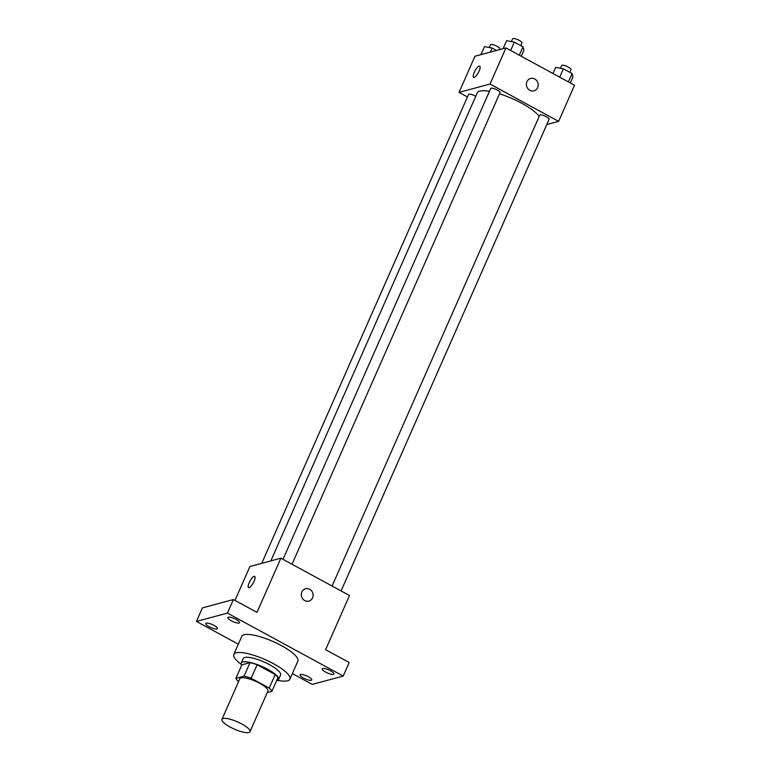 <?xml version="1.0" encoding="UTF-8"?>
<svg xmlns="http://www.w3.org/2000/svg" width="771" height="771" viewBox="0 0 771 771"><rect width="100%" height="100%" fill="white"/><g stroke="black" fill="none" stroke-linecap="round" stroke-linejoin="round"><path stroke-width="1.16" d="M223.108 718.514A15.324 3.961 23.8 0 1 239.714 722.89A15.324 3.961 23.8 0 1 249.997 731.698A15.324 3.961 23.8 0 1 234.374 729.135A15.324 3.961 23.8 0 1 221.942 719.333A15.324 3.961 23.8 0 1 223.108 718.514M221.942 719.333L239.868 678.692A15.324 3.961 23.8 0 1 241.034 677.873A15.324 3.961 23.8 0 1 257.639 682.248A15.324 3.961 23.8 0 1 267.913 691.057L249.997 731.698M267.229 692.618L271.903 691.356A19.786 5.108 23.8 0 0 269.214 688.089L251.163 678.278A19.786 5.108 23.8 0 0 244.031 676.196L235.887 678.384A19.786 5.108 23.8 0 0 238.567 681.641M269.214 688.089L275.189 674.548L257.138 664.727L251.163 678.278M244.031 676.196L250.006 662.655L241.863 664.843L235.887 678.384M250.006 662.655A19.786 5.108 23.8 0 1 257.138 664.727M275.189 674.548A19.786 5.108 23.8 0 1 277.878 677.815L271.903 691.356M276.577 680.754A20.431 5.281 -156.2 0 0 278.562 679.569A20.431 5.281 -156.2 0 0 267.614 669.247A20.431 5.281 -156.2 0 0 241.169 663.079A20.431 5.281 -156.2 0 0 241.641 665.344M241.169 663.079L243.164 658.559A20.431 5.281 23.8 0 1 244.706 657.48A20.431 5.281 23.8 0 1 269.599 664.727A20.431 5.281 23.8 0 1 280.557 675.059L278.562 679.569M241.121 664.226A30.657 7.922 23.8 0 1 233.815 654.444A30.657 7.922 23.8 0 1 236.128 652.815A30.657 7.922 23.8 0 1 269.358 661.566A30.657 7.922 23.8 0 1 289.906 679.184A30.657 7.922 23.8 0 1 277.753 680.379M233.815 654.444L241.776 636.374A30.657 7.922 23.8 0 1 244.099 634.755A30.657 7.922 23.8 0 1 277.319 643.496A30.657 7.922 23.8 0 1 297.876 661.113L289.906 679.184M303.504 678.027A6.39 1.648 23.8 0 1 300.083 674.798A6.39 1.648 23.8 0 1 306.588 675.868A6.39 1.648 23.8 0 1 311.763 679.955A6.39 1.648 23.8 0 1 303.504 678.027M209.163 626.717A6.39 1.648 23.8 0 1 205.741 623.488A6.39 1.648 23.8 0 1 212.256 624.558A6.39 1.648 23.8 0 1 217.432 628.644A6.39 1.648 23.8 0 1 209.163 626.717M231.31 620.771A6.39 1.648 23.8 0 1 227.888 617.542A6.39 1.648 23.8 0 1 234.394 618.612A6.39 1.648 23.8 0 1 239.579 622.698A6.39 1.648 23.8 0 1 231.31 620.771M325.651 672.081A6.39 1.648 23.8 0 1 322.22 668.852A6.39 1.648 23.8 0 1 328.735 669.912A6.39 1.648 23.8 0 1 333.91 674.008A6.39 1.648 23.8 0 1 325.651 672.081M292.373 673.594L312.226 684.397L343.201 676.071L227.426 613.099L196.451 621.426L238.326 644.199M343.201 676.071L349.176 662.52L325.593 649.693L349.494 595.511L280.885 558.194L256.984 612.386L233.401 599.559L227.426 613.099M301.866 592.003A6.39 5.879 -105 0 1 305.567 588.745A6.39 5.879 -105 0 1 312.891 593.391A6.39 5.879 -105 0 1 308.882 601.081A6.39 5.879 -105 0 1 302.743 598.855A6.39 5.879 -105 0 1 301.866 592.003M233.401 599.559L202.426 607.876L196.451 621.426M280.885 558.194L249.91 566.521L234.962 600.407M254.112 576.332A6.39 1.889 118.5 0 1 254.671 576.371A6.39 1.889 118.5 0 1 253.283 582.876A6.39 1.889 118.5 0 1 248.57 587.589A6.39 1.889 118.5 0 1 249.563 581.854A6.39 1.889 118.5 0 1 254.112 576.332M248.57 587.589A6.39 1.889 118.5 0 1 249.573 581.854A6.39 1.889 118.5 0 1 254.122 576.332A6.39 1.889 118.5 0 1 254.681 576.371M305.567 588.745A6.39 5.879 -105 0 1 312.891 593.391A6.39 5.879 -105 0 1 308.872 601.081M270.833 560.893L477.22 92.934A34.541 8.924 23.8 0 1 479.841 91.103A34.541 8.924 23.8 0 1 489.45 91.315M499.512 93.821A34.541 8.924 23.8 0 1 539.218 116.373M475.736 96.317A5.108 1.32 -156.2 0 0 468.546 94.448L261.745 563.341M332.07 586.037L539.748 115.178A5.108 1.32 23.8 0 1 540.134 114.898A5.108 1.32 23.8 0 1 545.675 116.363A5.108 1.32 23.8 0 1 549.097 119.293L341.081 590.933M283.015 559.351L490.693 88.492A5.108 1.32 23.8 0 1 491.079 88.222A5.108 1.32 23.8 0 1 496.62 89.677A5.108 1.32 23.8 0 1 500.042 92.616L292.026 564.256M546.784 124.545L558.618 121.365L490.009 84.049L459.034 92.375L467.448 96.953M490.009 84.049L505.94 47.927L574.549 85.244L558.618 121.365M526.921 81.726A6.39 5.879 -105 0 1 530.621 78.478A6.39 5.879 -105 0 1 537.946 83.123A6.39 5.879 -105 0 1 533.937 90.814A6.39 5.879 -105 0 1 527.798 88.578A6.39 5.879 -105 0 1 526.921 81.726M505.94 47.927L474.965 56.244L459.034 92.375M473.625 77.322A6.39 1.889 118.5 0 1 474.628 71.587A6.39 1.889 118.5 0 1 479.176 66.065A6.39 1.889 118.5 0 1 479.726 66.104A6.39 1.889 118.5 0 1 478.338 72.609A6.39 1.889 118.5 0 1 473.625 77.322A6.39 1.889 118.5 0 1 474.618 71.587A6.39 1.889 118.5 0 1 479.167 66.065A6.39 1.889 118.5 0 1 479.735 66.104M530.621 78.478A6.39 5.879 -105 0 1 537.946 83.123A6.39 5.879 -105 0 1 533.937 90.814M496.543 50.452L492.197 48.081L484.477 46.636L480.94 54.645M492.197 48.081L490.423 52.091M489.238 47.532L490.462 44.776A5.108 1.32 23.8 0 1 490.848 44.506A5.108 1.32 23.8 0 1 496.379 45.961A5.108 1.32 23.8 0 1 499.81 48.891L499.463 49.662M521.244 56.244L523.952 50.115L523.008 46.848L514.344 42.135L506.624 40.69L503.087 48.689M523.008 46.848L519.317 55.204M514.344 42.135L510.653 50.491M511.385 41.576L512.599 38.82A5.108 1.32 23.8 0 1 512.985 38.55A5.108 1.32 23.8 0 1 518.526 40.005A5.108 1.32 23.8 0 1 521.948 42.945L520.772 45.624M570.299 82.931L573.007 76.792L572.063 73.524L563.399 68.812L555.679 67.366L552.971 73.505M572.063 73.524L568.372 81.88M563.399 68.812L559.707 77.167M560.44 68.262L561.654 65.496A5.108 1.32 23.8 0 1 562.04 65.227A5.108 1.32 23.8 0 1 567.581 66.692A5.108 1.32 23.8 0 1 571.003 69.621L569.827 72.31"/></g></svg>
